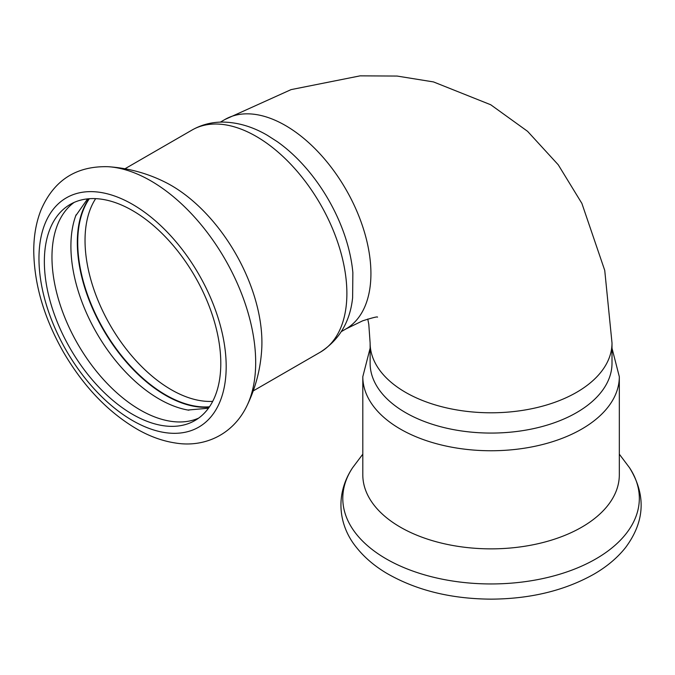 <?xml version="1.0" encoding="UTF-8"?>
<svg xmlns="http://www.w3.org/2000/svg" width="675" height="675" viewBox="0 0 675 675"><rect width="100%" height="100%" fill="white"/><g stroke="black" fill="none" stroke-linecap="round" stroke-linejoin="round"><path stroke-width="1.01" d="M370.119 348.233L362.804 376.709L362.804 474.82A128.258 74.047 0 0 0 400.376 527.175A128.258 74.047 0 0 0 581.749 527.175A128.258 74.047 0 0 0 619.321 474.82L619.321 376.709L612.006 348.233M164.489 181.837C146.72 173.078 127.938 168.033 108.143 166.708A148.272 85.607 60 0 1 150.846 180.866A148.272 85.607 60 0 1 246.594 406.51C255.344 388.707 260.364 369.917 261.664 350.148A128.258 74.047 -120 0 0 261.917 342.512A128.258 74.047 -120 0 0 164.455 181.82M88.897 198.754A124.757 72.031 -120 0 0 77.321 242.511A124.757 72.031 -120 0 0 165.535 395.305A124.757 72.031 -120 0 0 209.216 407.16M188.89 410.214A124.757 72.031 60 0 1 187.861 410.037A124.757 72.031 60 0 1 159.131 399.009A124.757 72.031 60 0 1 75.718 215.806A124.757 72.031 60 0 1 76.081 214.827M198.644 418.12A124.757 72.031 60 0 1 140.181 409.944A124.757 72.031 60 0 1 51.967 257.15A124.757 72.031 60 0 1 74.115 202.432M370.119 342.968L370.119 363.243A120.943 69.829 0 0 0 444.783 427.756A120.943 69.829 0 0 0 576.585 412.619A120.943 69.829 0 0 0 612.006 363.243L612.006 342.968A120.943 69.829 0 0 1 537.342 407.481A120.943 69.829 0 0 1 405.54 392.344A120.943 69.829 0 0 1 370.119 342.968L368.803 324.405L367.774 319.039M192.063 130.03A128.258 74.047 -120 0 1 256.188 136.384A128.258 74.047 -120 0 1 346.882 293.465A128.258 74.047 -120 0 1 320.321 352.173C339.331 339.905 350.097 321.739 352.628 297.683L352.856 272.607A120.943 69.829 -120 0 0 277.239 141.64L267.317 135.278C252.804 126.79 238.064 122.394 223.113 122.082C211.942 121.989 201.589 124.639 192.063 130.03L124.985 168.758M220.793 363.403A124.757 72.031 -120 0 0 166.337 237.853A124.757 72.031 -120 0 0 70.192 204.424A124.757 72.031 -120 0 0 44.356 261.537A124.757 72.031 -120 0 0 98.812 387.096A124.757 72.031 -120 0 0 194.957 420.517A124.757 72.031 -120 0 0 220.793 363.403M386.218 558.883A148.272 85.598 0 0 0 571.776 570.156A148.272 85.598 0 0 0 629.513 467.724C646.262 494.977 644.92 521.615 625.489 547.653C617.33 557.871 606.842 566.688 594.025 574.113C564.857 590.541 530.601 598.885 491.248 599.147C450.849 598.919 415.884 590.228 386.353 573.083C374.22 565.81 364.255 557.263 356.451 547.425C338.648 525.749 334.606 494.699 352.612 467.724A148.272 85.598 0 0 0 386.218 558.883M108.143 166.708C76.165 165.822 53.764 180.309 40.939 210.153C36.163 222.337 33.775 235.828 33.75 250.636C34.113 284.108 44.01 317.95 63.458 352.164C83.86 387.037 108.869 412.973 138.493 429.975C150.846 436.843 163.24 441.197 175.66 443.036C203.327 447.609 232.234 435.594 246.594 406.51A148.272 85.607 60 0 1 246.459 406.797M362.804 376.709A128.258 74.047 0 0 0 441.982 445.12A128.258 74.047 0 0 0 581.749 429.064A128.258 74.047 0 0 0 619.321 376.709M377.544 317.149C377.646 316.432 372.668 317.655 362.618 320.836L345.878 328.97A120.943 69.829 -120 0 0 345.878 189.321A120.943 69.829 -120 0 0 224.935 119.492L291.06 89.623L360.138 75.853L397.086 76.056L433.51 81.928L490.733 104.76L527.572 131.321L558.242 164.784L581.884 203.411L604.741 270.405L612.006 342.968M89.336 198.72A124.512 71.888 -120 0 0 77.726 242.477A124.512 71.888 -120 0 0 209.469 406.797M95.664 198.644A121.897 70.377 -120 0 0 85.033 240.393A121.897 70.377 -120 0 0 212.701 401.355M226.184 366.517A132.384 76.435 -120 0 0 132.57 204.382A132.384 76.435 -120 0 0 38.964 258.424A132.384 76.435 -120 0 0 132.57 420.567A132.384 76.435 -120 0 0 226.184 366.517M619.321 454.165L629.513 467.724M352.612 467.724L362.804 454.165M208.465 408.223L187.861 410.037M87.598 198.872L75.718 215.806M224.935 119.492L220.379 122.124M345.878 328.97L341.322 331.602M320.321 352.173L253.243 390.901"/></g></svg>
